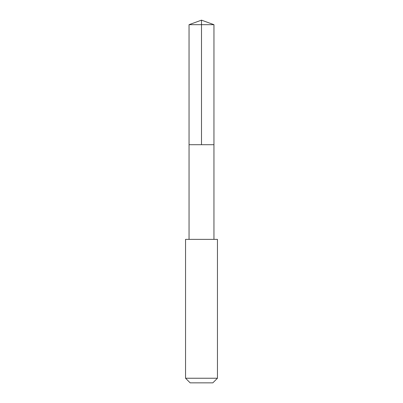 <?xml version="1.0" encoding="UTF-8"?>
<svg xmlns="http://www.w3.org/2000/svg" width="403" height="403" viewBox="0 0 403 403"><rect width="100%" height="100%" fill="white"/><g stroke="black" fill="none" stroke-linecap="round" stroke-linejoin="round"><path stroke-width="0.6" d="M189.047 144.702L213.953 144.702L213.958 24.684L189.042 24.684L189.047 144.702L213.953 144.702L213.953 239.357L189.047 239.357L189.047 144.702M210.285 239.362L185.556 239.362L185.556 378.246L217.444 378.246L217.444 239.362L210.285 239.362M217.444 378.246L212.839 382.85L190.161 382.85L185.556 378.246M201.5 144.702L201.5 20.15L189.042 24.684M201.5 20.15L213.958 24.684M189.047 239.357L185.556 239.362M213.953 239.357L217.444 239.362"/></g></svg>
